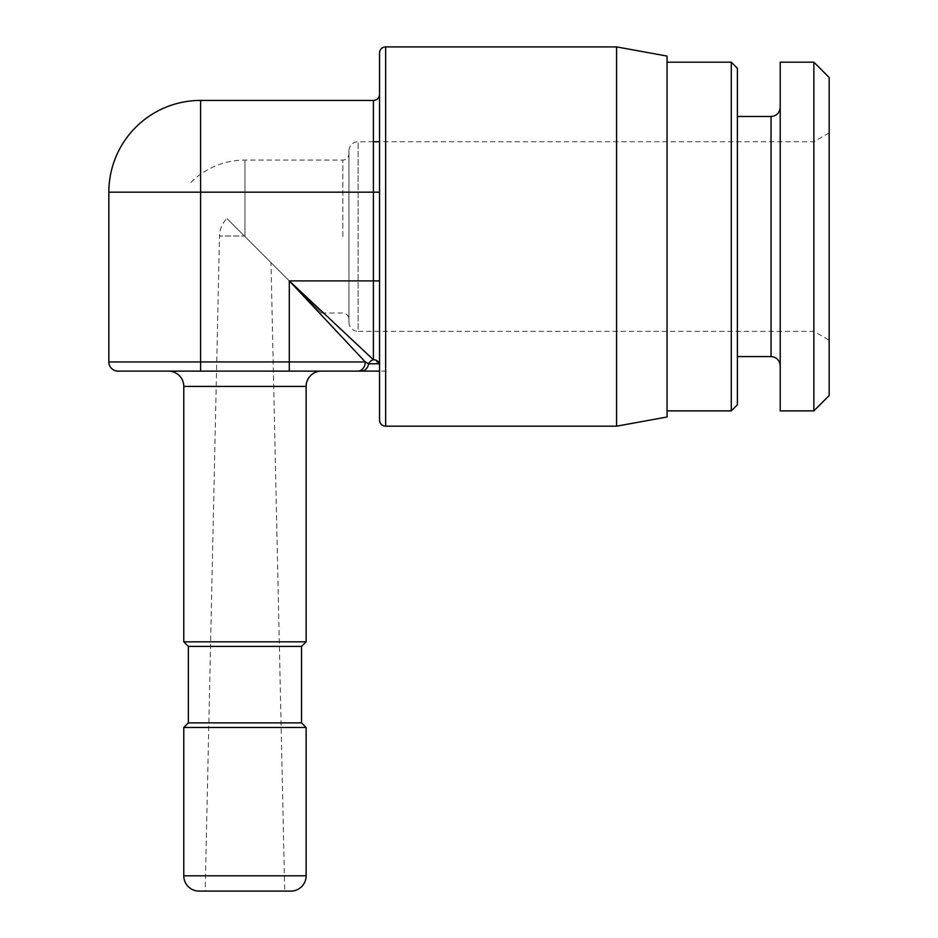 <?xml version="1.0" encoding="UTF-8"?>
<svg xmlns="http://www.w3.org/2000/svg" width="938" height="938" viewBox="0 0 938 938"><rect width="100%" height="100%" fill="white"/><g stroke="black" fill="none" stroke-linecap="round" stroke-linejoin="round"><path stroke-width="0.7" stroke-dasharray="4.69 3.52" d="M359.664 371.12L357.695 371.12A9.181 7.598 -90 0 0 365.292 361.951L108.843 361.951L108.843 192.184L200.603 192.184L200.603 100.425L373.418 100.425L373.418 192.184L200.603 192.184L200.603 371.12L360.415 371.12M379.538 364.472L379.538 371.12L379.538 361.951L379.362 363.78L368.611 363.78A6.12 4.678 -45 0 1 373.418 359.746L373.418 192.184L379.538 192.184L379.538 94.304L379.538 280.896L379.538 94.304M379.538 53.02L379.538 420.06M379.538 361.951L379.538 280.896L379.538 361.951M616.583 46.9L616.583 426.18M667.047 56.081L667.047 417M667.047 236.54L667.047 62.189L667.047 236.54M731.288 410.879L731.288 62.189M737.397 68.31L737.397 404.77M780.217 410.879L780.217 62.189M813.867 62.189L813.867 410.879M829.157 395.59L829.157 77.491M373.418 141.72L358.117 141.72L358.117 331.36L813.867 331.36L829.157 340.189M829.157 132.891L813.867 141.72L379.538 141.72M348.948 322.18A9.181 9.181 180 0 0 358.117 331.36L358.117 141.72A9.181 9.181 -0 0 0 348.948 150.901L348.948 322.18L348.948 150.901M348.948 236.54L348.948 153.949L348.948 236.54M244.947 236.54L321.417 313.011L244.947 236.54L321.417 313.011L244.947 236.54L244.947 160.07L244.947 236.54M271 262.593L226.937 218.531L271 262.593L284.718 891.1L205.188 891.1L219.48 235.989L244.396 235.989L219.48 235.989A25.478 25.478 0 0 1 226.937 218.531M205.188 891.1L284.718 891.1M290.827 891.1L199.067 891.1M301.532 722.87L188.362 722.87M306.128 727.454L183.778 727.454M306.128 641.815L183.778 641.815M301.532 646.399L188.362 646.399M168.488 371.12L200.603 371.12M367.321 363.076L368.611 363.78A9.181 7.352 -90 0 1 361.411 371.12L388.285 371.12M365.292 361.951L289.303 280.896L373.418 359.746L379.362 363.78M108.843 361.951A9.181 9.181 0 0 0 118.012 371.12A9.181 9.181 0 0 1 108.843 361.951M289.303 371.12L289.303 280.896L379.538 280.896M385.647 46.9L385.647 426.18M771.048 356.592L771.048 116.488M342.827 236.54L342.827 160.07L342.827 236.54M306.128 875.811L183.778 875.811M183.778 386.421L306.128 386.421M190.883 182.464A76.47 76.47 0 0 1 244.947 160.07L342.827 160.07C346.509 159.741 348.549 157.701 348.948 153.949M321.417 313.011L342.827 313.011C346.509 313.339 348.549 315.379 348.948 319.119"/><path stroke-width="1.41" d="M367.321 363.076L365.292 361.951L289.303 361.951L289.303 280.896L365.292 361.951A9.181 7.598 90 0 1 357.695 371.12L289.303 371.12L289.303 361.951L108.843 361.951A9.181 9.181 0 0 0 118.012 371.12A9.181 9.181 0 0 1 108.843 361.951L108.843 192.184A91.76 91.76 0 0 1 200.603 100.425L200.603 192.184L108.843 192.184A91.76 91.76 0 0 1 200.603 100.425L373.418 100.425A6.12 6.12 0 0 0 379.538 94.304A6.12 6.12 0 0 1 373.418 100.425L373.418 192.184L200.603 192.184L200.603 371.12L118.012 371.12L379.538 371.12L379.538 370.487M616.583 426.18L385.647 426.18A6.12 6.12 0 0 1 379.538 420.06L379.538 53.02A6.12 6.12 0 0 1 385.647 46.9L616.583 46.9L616.583 426.18L667.047 417L667.047 56.081L616.583 46.9M379.538 361.951L379.538 364.472A9.181 9.11 90 0 1 379.362 363.78L379.538 361.951M667.047 62.189L731.288 62.189L731.288 410.879L667.047 410.879M731.288 410.879L737.397 404.77L737.397 68.31L731.288 62.189M780.217 236.54L780.217 62.189L813.867 62.189L813.867 410.879L780.217 410.879L780.217 236.54M813.867 62.189L829.157 77.491L829.157 395.59L813.867 410.879M379.538 141.72L373.418 141.72M306.128 875.811L183.778 875.811A15.289 15.289 0 0 0 199.067 891.1L290.827 891.1A15.289 15.289 0 0 0 306.128 875.811L306.128 727.454L301.532 722.87L188.362 722.87L188.362 646.399L183.778 641.815L183.778 386.421A15.289 15.289 -90 0 0 168.488 371.12L200.603 371.12M183.778 875.811L183.778 727.454L306.128 727.454M183.778 641.815L306.128 641.815L306.128 386.421L183.778 386.421M183.778 727.454L188.362 722.87M301.532 722.87L301.532 646.399L306.128 641.815M301.532 646.399L188.362 646.399M321.417 371.12A15.289 15.289 90 0 0 306.128 386.421M379.538 371.12L361.411 371.12A9.181 7.352 90 0 0 368.611 363.78L379.362 363.78A9.181 9.11 90 0 0 379.538 364.472M360.415 371.12L359.664 371.12M379.538 192.184L373.418 192.184L373.418 280.896L289.303 280.896L373.418 359.746A6.12 5.253 180 0 1 379.362 363.78M365.292 361.951L368.611 363.78A6.12 4.678 -45 0 1 373.418 359.746L373.418 280.896L379.538 280.896M385.647 426.18L385.647 46.9M737.397 116.488L771.048 116.488L771.048 356.592C776.57 357.085 779.63 360.145 780.217 365.773M737.397 356.592L771.048 356.592M771.048 116.488C776.57 115.995 779.63 112.935 780.217 107.307M358.773 371.12L361.153 371.12"/></g></svg>
